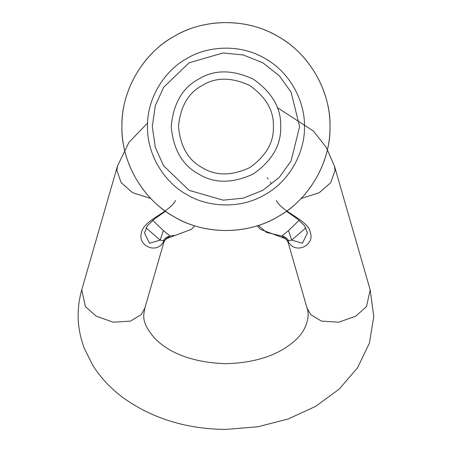 <?xml version="1.0" encoding="UTF-8"?>
<svg xmlns="http://www.w3.org/2000/svg" width="452" height="452" viewBox="0 0 452 452"><rect width="100%" height="100%" fill="white"/><g stroke="black" fill="none" stroke-linecap="round" stroke-linejoin="round"><path stroke-width="0.68" d="M165.528 211.242L154.205 219.147L147.335 225.814L144.51 232.989L149.488 243.249L160.228 240.119L163.387 240.713C164.618 238.317 166.844 236.769 170.054 236.051L165.743 239.114L163.94 241.978L144.86 308.089L141.171 314.62L130.447 321.112L113.294 322.208L96.14 316.157L85.417 306.569L81.733 289.868L117.497 165.969L128.933 142.397L147.555 123.046M146.052 227.859L160.228 240.119L163.37 230.576L152.736 220.299M163.37 230.576L170.054 236.051L173.901 235.419M168.782 237.034L163.867 241.029L163.963 241.905M163.387 240.713L163.867 241.029C157.189 255.29 136.809 245.43 141.583 232.61C143.001 220.373 169.308 212.649 175.562 200.513M299.173 220.299L288.54 230.576L291.681 240.119L302.422 243.249L307.4 232.989L304.569 225.797L297.789 219.214L286.382 211.242M258.352 225.418L266.505 232.401L281.856 236.051C285.071 236.769 287.291 238.317 288.529 240.713L291.681 240.119L305.857 227.859M288.529 240.713L288.043 241.029C294.727 255.29 315.101 245.43 310.332 232.61C308.908 220.373 282.607 212.649 276.347 200.513M283.133 237.034L286.206 239.153L287.969 241.978L288.043 241.029L281.856 236.051L288.54 230.576M273.409 126.554C273.929 110.723 266.019 97.022 249.685 85.462C231.503 77.094 215.683 77.094 202.23 85.462C188.258 92.931 180.348 106.627 178.5 126.554C180.348 146.488 188.258 160.183 202.23 167.652C215.683 176.02 231.503 176.02 249.685 167.652C266.019 156.093 273.929 142.391 273.409 126.554M280.709 126.554C281.308 108.288 272.183 92.479 253.335 79.14C232.356 69.484 214.101 69.484 198.581 79.14C182.455 87.756 173.331 103.564 171.201 126.554C173.331 149.55 182.455 165.359 198.581 173.975C214.101 183.631 232.356 183.631 253.335 173.975C272.183 160.635 281.308 144.826 280.709 126.554M304.439 126.554C305.196 104.305 292.314 73.778 265.2 58.59C238.486 42.697 205.603 46.81 186.716 58.59C167.065 69.06 147.064 95.479 147.476 126.554C147.064 157.635 167.065 184.054 186.716 194.524C205.603 206.304 238.486 210.417 265.2 194.524C292.314 179.337 305.196 148.81 304.439 126.554M329.988 126.554C330.994 97.061 313.92 56.59 277.974 36.459C242.566 15.396 198.982 20.843 173.941 36.459C147.894 50.336 121.379 85.36 121.921 126.554C121.379 167.754 147.894 202.778 173.941 216.655C198.982 232.272 242.566 237.718 277.974 216.655C313.92 196.524 330.994 156.053 329.988 126.554C330.531 85.36 304.021 50.336 277.974 36.459C252.934 20.843 209.344 15.396 173.941 36.459C137.99 56.59 120.916 97.061 121.921 126.554C120.916 156.053 137.99 196.524 173.941 216.655C209.344 237.718 252.934 232.272 277.974 216.655C304.021 202.778 330.531 167.754 329.988 126.554M277.319 107.587L313.36 131.007L326.191 147.295L334.418 165.969L335.039 170.438L330.728 182.676L319.304 192.676L301.072 198.535M287.969 241.978L307.055 308.089L310.739 314.62L321.462 321.112L338.616 322.208L355.775 316.157L366.493 306.569L370.182 289.868L373.787 316.586L369.391 343.204L357.504 367.832L339.181 389.138L315.643 406.359L288.082 419.027L257.73 426.784L225.955 429.4C187.247 429.151 153.409 418.908 124.441 398.67C111.458 389.302 100.926 378.211 92.846 365.397L84.439 348.628C77.055 329.293 76.156 309.705 81.733 289.868M150.844 198.535L132.611 192.676L121.181 182.676L116.87 170.438L117.497 165.969M299.608 126.554L291.111 92.214L279.319 75.789L262.781 62.771L243.244 54.963L223.124 52.957L189.128 62.771L163.635 87.304L155.307 105.728L152.301 126.554L155.307 147.386L163.635 165.811L189.128 190.343L223.124 200.157L243.244 198.151L262.781 190.343L279.319 177.325L291.111 160.901L299.608 126.554M194.659 225.774L191.388 229.356L166.048 238.837M257.25 225.774L260.527 229.356L285.862 238.837M334.418 165.969L370.182 289.868M307.055 308.089C310.01 315.242 307.298 330.898 293.506 341.836C277.347 355.588 254.826 362.871 225.955 363.696C194.795 362.606 171.336 354.453 155.573 339.22C139.578 321.44 144.205 313.914 144.86 308.089M271.047 183.472L270.347 181.958M268.268 178.964L267.262 177.839"/></g></svg>
